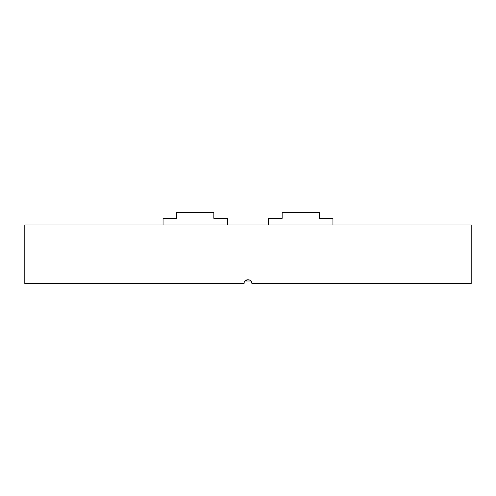 <?xml version="1.0" encoding="UTF-8"?>
<svg xmlns="http://www.w3.org/2000/svg" width="496" height="496" viewBox="0 0 496 496"><rect width="100%" height="100%" fill="white"/><g stroke="black" fill="none" stroke-linecap="round" stroke-linejoin="round"><path stroke-width="0.74" d="M245.03 281.003L250.97 281.003M471.2 224.955L24.8 224.955L24.8 283.538L244.094 283.538C243.858 278.498 252.148 278.504 251.906 283.538L471.2 283.538L471.2 224.955M245.241 280.773L248.012 279.632M251.608 282.05L251.906 283.538M163.054 224.955L163.054 218.321L176.725 218.321L176.725 212.462L213.826 212.462L213.826 218.321L227.497 218.321L227.497 224.955M268.503 224.955L268.503 218.321L282.174 218.321L282.174 212.462L319.275 212.462L319.275 218.321L332.946 218.321L332.946 224.955"/></g></svg>
